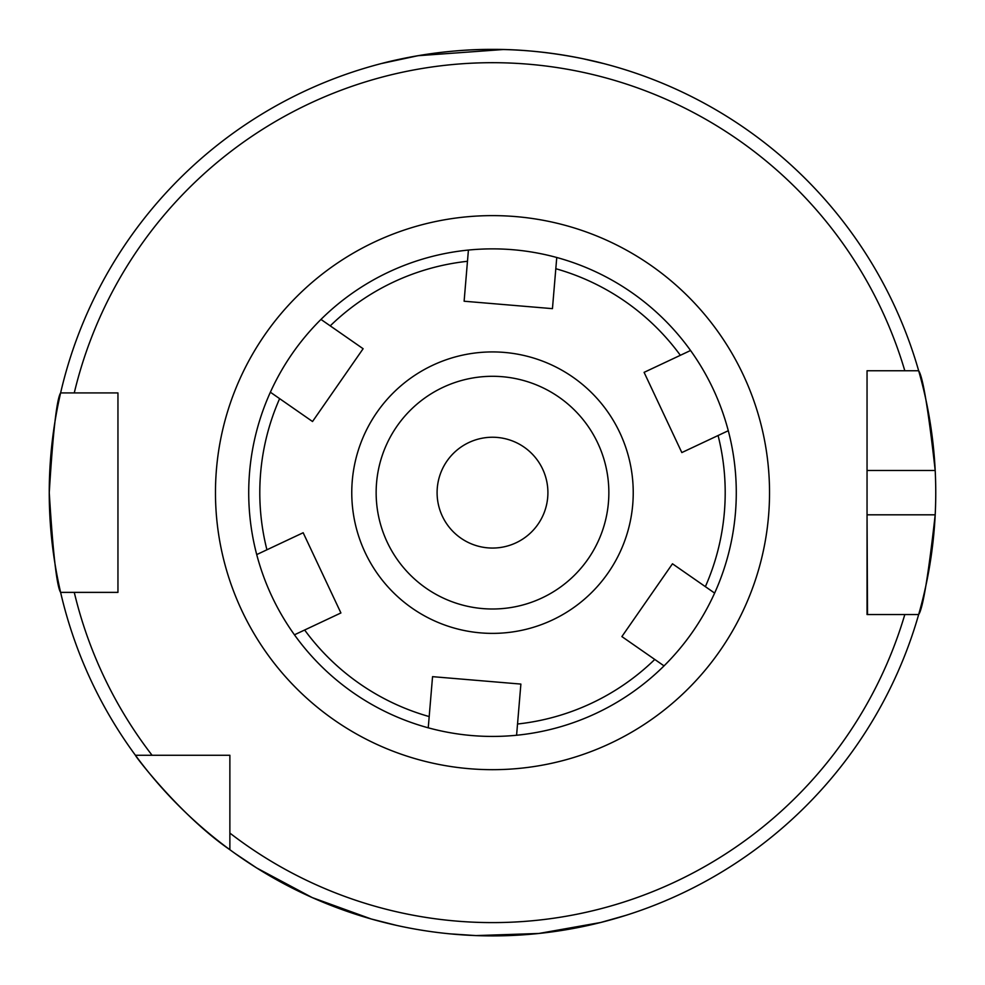 <?xml version="1.0" encoding="UTF-8"?>
<svg xmlns="http://www.w3.org/2000/svg" width="985" height="985" viewBox="0 0 985 985"><rect width="100%" height="100%" fill="white"/><g stroke="black" fill="none" stroke-linecap="round" stroke-linejoin="round"><path stroke-width="1.48" d="M626.066 915.299L600.715 922.489L538.77 933.484L475.977 935.59L449.726 933.829L476.05 935.602L538.857 933.472L600.702 922.489L626.066 915.299M234.873 853.342L256.728 867.994L312.171 897.569L371.259 918.993L396.844 925.457L371.283 919.005L312.245 897.594L256.753 868.007L234.873 853.342M492.5 376.295A116.353 116.353 0 0 0 376.147 492.648A116.353 116.353 0 0 0 492.5 609.001A116.353 116.353 0 0 0 608.853 492.648A116.353 116.353 0 0 0 492.5 376.295M437.094 492.648A55.406 55.406 0 0 0 492.5 548.054A55.406 55.406 0 0 0 547.906 492.648A55.406 55.406 0 0 0 492.5 437.241A55.406 55.406 0 0 0 437.094 492.648M503.15 49.533L417.997 55.714L381.688 63.483C380.395 63.828 432.92 48.942 492.562 49.398C552.056 48.954 604.655 63.828 603.312 63.483L583.194 58.78M867.502 614.541L867.046 514.81L935.196 514.81A443.25 443.25 0 0 1 918.66 614.541C922.871 608.656 928.375 575.412 935.196 514.81A443.25 443.25 0 0 0 935.196 470.485C928.399 409.994 922.883 376.75 918.66 370.754L867.046 370.754L867.046 614.541L918.66 614.541A443.25 443.25 0 0 1 49.25 492.648C52.993 432.07 56.785 398.827 60.614 392.916A443.25 443.25 0 0 1 918.66 370.754L904.809 370.754A429.952 429.952 0 0 0 74.269 392.916L117.954 392.916L117.954 592.379L60.614 592.379C56.785 586.469 52.993 553.225 49.25 492.648A443.25 443.25 0 0 1 60.614 392.916L74.269 392.916L60.614 392.916A443.25 443.25 0 0 0 49.25 492.648M229.874 849.723C181.314 816.331 135.228 756.332 135.425 755.273L229.874 755.273L229.874 849.723M229.874 792.199L229.874 774.272M229.874 833.076A429.952 429.952 0 0 0 904.809 614.541L918.66 614.541M106.811 392.916L117.954 392.916M152.084 755.273L135.425 755.273L152.084 755.273A429.952 429.952 0 0 1 74.269 592.379L60.614 592.379M935.196 470.485A443.25 443.25 0 0 0 918.66 370.754A443.25 443.25 0 0 1 935.196 470.485L867.046 470.485L867.046 403.087M117.954 582.073L117.954 403.234M432.6 365.312A140.732 140.732 0 0 1 619.848 432.747A140.732 140.732 0 0 1 552.4 619.996A140.732 140.732 0 0 1 365.152 552.56A140.732 140.732 0 0 1 432.6 365.312M517.531 724.012L520.88 684.082L432.55 676.658L429.189 716.575A232.706 232.706 0 0 1 304.648 630.006L340.909 612.953L303.171 532.737L266.923 549.79A232.706 232.706 0 0 1 279.629 398.642L312.528 421.518L363.12 348.727L330.234 325.863A232.706 232.706 0 0 1 467.469 261.296L464.12 301.225L552.45 308.65L555.811 268.72A232.706 232.706 0 0 1 680.352 355.302L644.091 372.355L681.829 452.571L718.077 435.518A232.706 232.706 0 0 1 705.371 586.654L672.472 563.789L621.88 636.581L654.766 659.445A232.706 232.706 0 0 1 517.531 724.012L516.583 735.253C486.676 738.159 457.237 735.684 428.241 727.817A243.787 243.787 0 0 1 294.441 634.808C276.97 610.368 264.399 583.625 256.716 554.592A243.787 243.787 0 0 1 270.37 392.215C282.793 364.856 299.662 340.601 320.962 319.423A243.787 243.787 0 0 1 468.417 250.055C498.324 247.136 527.763 249.611 556.759 257.491A243.787 243.787 0 0 1 690.559 350.5C708.03 374.94 720.601 401.671 728.284 430.716A243.787 243.787 0 0 1 714.63 593.093C702.207 620.452 685.338 644.707 664.038 665.885A243.787 243.787 0 0 1 516.583 735.253M654.766 659.445L664.038 665.885M330.234 325.863L320.962 319.423M467.469 261.296L468.417 250.055M555.811 268.72L556.759 257.491M680.352 355.302L690.559 350.5L680.352 355.302M718.077 435.518L728.284 430.716M705.371 586.654L714.63 593.093M429.189 716.575L428.241 727.817M304.648 630.006L294.441 634.808M279.629 398.642L270.37 392.215M266.923 549.79L256.716 554.592L266.923 549.79M215.469 492.648A277.031 277.031 0 0 1 492.5 215.617A277.031 277.031 0 0 1 769.531 492.648A277.031 277.031 0 0 1 492.5 769.679A277.031 277.031 0 0 1 215.469 492.648"/></g></svg>
